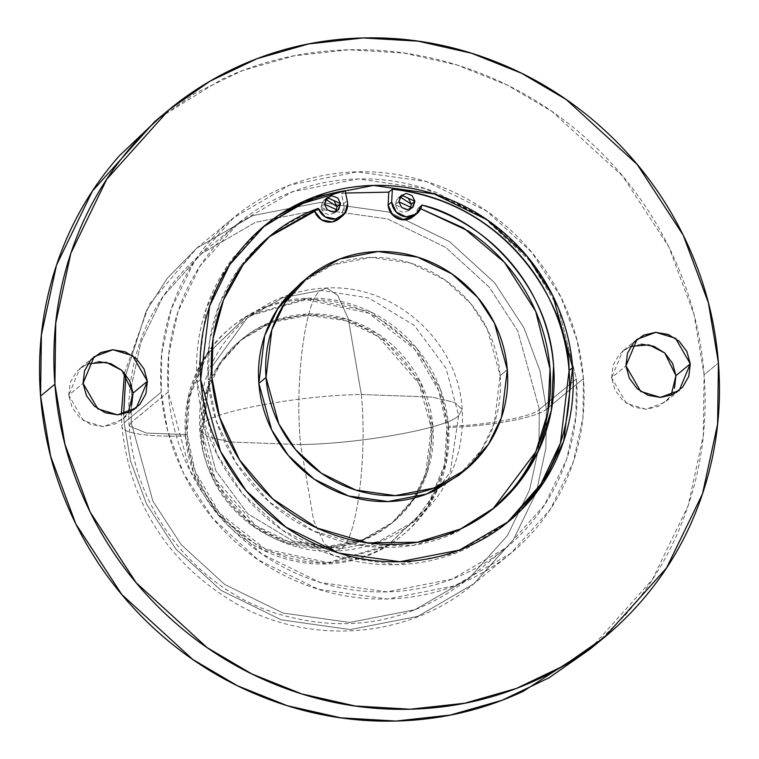 <?xml version="1.0" encoding="UTF-8"?>
<svg xmlns="http://www.w3.org/2000/svg" width="759" height="759" viewBox="0 0 759 759"><rect width="100%" height="100%" fill="white"/><g stroke="black" fill="none" stroke-linecap="round" stroke-linejoin="round"><path stroke-width="0.57" stroke-dasharray="3.79 2.85" d="M361.331 394.49C367.603 457.269 356.379 542.059 340.914 548.681L378.845 541.471L414.737 521.053L450.286 471.975L458.654 415.448L462.203 409.443L454.432 402.393L432.184 397.09L361.331 394.49L348.296 318.733L337.708 295.393L326.759 287.993L321.038 290.393L283.107 297.604L247.206 318.021L211.666 367.109L203.298 423.636C212.605 411.425 299.52 395.392 361.331 394.49L432.184 397.09L454.432 402.393L462.203 409.443L458.654 415.448L446.036 368.191L414.234 325.326L368.732 297.955L321.038 290.393L326.759 287.993L337.708 295.393L348.296 318.733L361.331 394.49C299.52 395.392 212.605 411.425 203.298 423.636L215.917 470.884L247.719 513.748L293.221 541.12L340.914 548.681C356.379 542.059 367.603 457.269 361.331 394.49M458.654 415.448L450.286 471.975L414.737 521.053L378.845 541.471L340.914 548.681L335.193 551.081L324.245 543.691L313.657 520.342L300.621 444.584C362.432 443.683 449.347 427.659 458.654 415.448C449.347 427.659 362.432 443.683 300.621 444.584L229.768 441.994L207.52 436.681L199.75 429.632L203.298 423.636L211.666 367.109L247.206 318.021L283.107 297.604L321.038 290.393C305.573 297.016 294.34 381.815 300.621 444.584C294.34 381.815 305.573 297.016 321.038 290.393L368.732 297.955L414.234 325.326L446.036 368.191L458.654 415.448M340.914 548.681L293.221 541.12L247.719 513.748L215.917 470.884L203.298 423.636L199.75 429.632L207.52 436.681L229.768 441.994L300.621 444.584L313.657 520.342L324.245 543.691L335.193 551.081L340.914 548.681M641.27 344.169L629.154 347.043L619.259 354.434L613.092 365.212L611.602 377.745L625.947 365.904L611.602 377.745L626.365 403.285L646.061 409.253L664.884 402.289L671.117 395.24M98.385 361.588L86.26 364.453L76.374 371.844L70.207 382.621L68.718 395.154L83.063 383.323L68.718 395.154L83.481 420.695L103.177 426.672L122 419.699L128.233 412.659M325.706 199.285L323.676 200.48L320.915 207.131L324.501 204.18L320.915 207.131L334.235 213.27L335.791 211.514M400.05 196.904L398.02 198.099L395.259 204.75L398.845 201.79L395.259 204.75L408.579 210.888L410.135 209.123M268.79 237.064L239.616 267.529L219.968 302.832L209.512 341.389L208.203 379.898L211.789 376.938L208.203 379.898C206.79 361.55 208.232 343.561 212.52 325.934C216.818 308.315 223.744 291.93 233.317 276.769C242.889 261.618 254.635 248.449 268.534 237.263C282.443 226.078 297.822 217.435 314.691 211.325M262.87 227.197L226.163 267.604L206.021 309.141L197.103 382.508L200.689 379.547L197.103 382.508L216.837 454.129L242.643 493.786L282.433 530.171L335.459 556.119L396.293 564.696L455.77 553.074L506.889 522.932M460.239 474.109L471.443 463.047C481.88 451.244 489.583 437.772 494.555 422.621C499.526 407.479 501.386 391.815 500.143 375.629L507.316 369.709L500.143 375.629L487.335 329.169L470.599 303.448L444.793 279.843L410.391 263.012L370.933 257.453L332.357 264.995L300.355 283.581M558.311 307.85L576.413 378.874L539.364 409.443C534.013 416.463 484.052 425.676 448.522 426.197C484.052 425.676 534.013 416.463 539.364 409.443L538.852 447.051L529.573 489.953L507.477 535.531L469.166 578.254L415.031 609.695L349.766 622.456L283.022 613.044L224.825 584.572L181.173 544.639L152.853 501.13L131.193 422.535L129.153 425.989L146.411 433.085L187.131 434.575L195.215 471.424L219.379 513.056L265.299 549.004L328.002 562.58L388.304 545.057L428.484 506.348L446.14 463.379L448.522 426.197L440.448 389.348L416.283 347.717L370.354 311.769L307.661 298.192L247.349 315.716L207.169 354.425L189.513 397.393L187.131 434.575L146.411 433.085L129.153 425.989L131.193 422.535L152.853 501.13L181.173 544.639L224.825 584.572L283.022 613.044L349.766 622.456L415.031 609.695L469.166 578.254L507.477 535.531L529.573 489.953L538.852 447.051L539.364 409.443L576.413 378.874L575.901 416.473L566.622 459.375L544.526 504.963L506.225 547.685L452.089 579.126L386.815 591.878L320.07 582.466L261.883 553.994L218.222 514.071L189.902 470.561L168.242 391.967L131.193 422.535L168.242 391.967C170.348 419.338 177.559 445.505 189.854 470.457C202.16 495.418 218.62 517.268 239.246 536.006C259.872 554.753 283.098 568.956 308.904 578.633C334.71 588.31 361.151 592.713 388.21 591.84C415.277 590.976 440.903 584.904 465.106 573.624C489.299 562.343 510.219 546.727 527.866 526.755C545.522 506.784 558.548 483.986 566.954 458.37C575.369 432.744 578.519 406.245 576.413 378.874L558.245 307.68M431.235 428.076L432.915 426.7L427.393 472.098L414.926 497.8L393.333 521.888L362.802 539.621L326 546.812L288.363 541.509L255.546 525.446L214.958 478.398L202.748 434.082L201.069 435.457L213.288 479.783L253.876 526.831L286.684 542.884L324.33 548.197L361.132 540.996L391.653 523.274L413.257 499.175L425.714 473.474L431.235 428.076C430.049 412.64 425.989 397.887 419.053 383.807C412.118 369.737 402.83 357.413 391.198 346.844C379.566 336.275 366.474 328.267 351.92 322.812C337.366 317.357 322.461 314.871 307.196 315.364C291.94 315.858 277.481 319.273 263.838 325.639C250.195 331.996 238.392 340.81 228.45 352.072C218.497 363.333 211.144 376.179 206.401 390.629C201.657 405.078 199.883 420.021 201.069 435.457C202.255 450.893 206.325 465.647 213.26 479.726C220.195 493.796 229.484 506.12 241.115 516.689C252.747 527.258 265.84 535.266 280.394 540.721C294.947 546.176 309.852 548.662 325.108 548.169C340.374 547.685 354.823 544.26 368.476 537.903C382.119 531.537 393.912 522.733 403.864 511.471C413.816 500.209 421.169 487.354 425.903 472.904C430.647 458.455 432.431 443.512 431.235 428.076L419.025 383.76L378.437 336.702L345.63 320.649L307.983 315.346L271.181 322.537L240.65 340.269L219.057 364.358L206.59 390.06L201.069 435.457L202.748 434.082L208.27 388.684L220.727 362.973L242.33 338.884L272.851 321.152L309.663 313.96L347.299 319.273L380.117 335.326L420.695 382.375L432.915 426.7L431.235 428.076M159.456 117.683L221.514 79.467C260.849 61.128 302.518 51.261 346.512 49.847C390.506 48.434 433.474 55.597 475.438 71.318C517.391 87.048 555.133 110.14 588.661 140.614C622.19 171.079 648.954 206.6 668.954 247.168C688.954 287.737 700.671 330.279 704.096 374.775L718.431 362.944L704.096 374.775L694.058 314.662L668.878 247.007L622.845 176.278L551.878 111.374L507.135 85.036L457.288 65.084L403.835 53.007L348.77 49.781L294.331 55.758L242.681 70.53L195.68 92.996L154.675 121.639M546.404 409.215L540.01 370.961L523.995 327.916L494.697 282.898L449.537 241.599L389.339 212.141L320.289 202.406L252.775 215.603L196.771 248.127L167.322 278.221L146.345 310.839L125.852 374.671L146.345 310.839L167.322 278.221L196.771 248.127L252.775 215.603L320.289 202.406L389.339 212.141L449.537 241.599L494.697 282.898L523.995 327.916L540.01 370.961L546.404 409.215A82.902 14.715 -4.4 0 1 446.852 427.573L438.778 390.733L414.604 349.102L368.684 313.154L305.981 299.577L245.679 317.101L205.499 355.81L187.843 398.779L185.462 435.96A82.902 14.715 -4.4 0 1 121.952 426.767A82.902 14.715 -4.4 0 1 124.153 422.763L161.212 392.185L161.733 353.286L171.335 308.904L194.2 261.751L233.819 217.558L289.824 185.035L357.337 171.828L426.387 181.572L486.585 211.021L531.746 252.33L561.043 297.338L577.068 340.393L583.453 378.646L546.404 409.215L545.873 448.123L536.271 492.496L513.416 539.649L473.787 583.851L417.782 616.374L350.269 629.572L281.219 619.837L221.021 590.379L175.86 549.08L146.563 504.061L130.548 461.017L124.153 422.763L123.66 414.072L124.153 422.763A82.902 14.715 175.6 0 0 121.952 426.767A82.902 14.715 175.6 0 0 185.462 435.96L193.536 472.81L217.7 514.441L263.629 550.379L326.332 563.965L386.635 546.433L426.814 507.733L444.47 464.755L446.852 427.573A82.902 14.715 175.6 0 0 546.404 409.215L583.453 378.646L582.921 417.545L573.32 461.927L550.465 509.08L510.835 553.283L454.831 585.806L387.318 599.003L318.268 589.259L258.069 559.81L212.909 518.501L183.612 473.493L167.597 430.448L161.212 392.185L124.153 422.763L130.548 461.017L146.563 504.061L175.86 549.08L221.021 590.379L281.219 619.837L350.269 629.572L417.782 616.374L473.787 583.851L513.416 539.649L536.271 492.496L545.873 448.123L546.404 409.215M413.541 216.372L418.294 208.032L420.714 208.734L418.294 208.032L421.881 205.072L418.294 208.032A15.683 14.962 50.5 0 1 412.033 217.51M509.365 492.771L493.483 508.445M492.933 508.928L456.804 532.031C436.539 541.471 415.078 546.556 392.412 547.286C369.747 548.007 347.613 544.326 326 536.224C304.387 528.122 284.938 516.224 267.671 500.532C250.394 484.83 236.609 466.538 226.305 445.637C216.002 424.736 209.968 402.82 208.203 379.898L216.163 420.524L236.021 462.914L269.122 501.832L313.6 531.034L364.121 545.835L413.75 545.228L456.861 532.002L493.018 508.815M339.396 218.44L341.085 216.571L344.055 206.391L341.522 193.659L345.592 193.042L341.522 193.659L345.108 190.699L341.522 193.659L343.618 203.744L347.205 200.784L343.618 203.744A15.559 14.848 50.5 0 1 344.055 206.391A15.559 14.848 50.5 0 1 338.495 219.171M458.654 475.419L481.291 450.163L494.356 423.218L500.143 375.629C498.9 359.453 494.64 343.979 487.363 329.226C480.096 314.473 470.362 301.56 458.17 290.479C445.979 279.397 432.25 271.001 416.995 265.28C401.739 259.569 386.113 256.959 370.117 257.472C354.111 257.984 338.96 261.58 324.662 268.24L302.091 282.139M589.99 649.201L652.256 579.743L688.176 505.646L703.261 435.913L704.096 374.775C707.511 419.272 702.388 462.354 688.717 504.004C675.045 545.655 653.869 582.713 625.179 615.179L594.354 645.596M630.767 346.341L622.665 351.132L611.602 377.745L615.008 390.117L622.797 400.448L633.774 407.166L646.279 409.253L658.395 406.378L668.29 398.987L674.457 388.21M87.883 363.76L79.78 368.542L68.718 395.154L72.124 407.526L79.913 417.858L90.89 424.585L103.395 426.662L115.51 423.788L125.406 416.406L131.573 405.619M583.453 378.646C581.271 350.326 573.823 323.258 561.091 297.443C548.368 271.627 531.338 249.018 510.001 229.635C488.663 210.243 464.641 195.547 437.943 185.538C411.245 175.528 383.893 170.974 355.895 171.876C327.897 172.767 301.389 179.058 276.352 190.718C251.324 202.387 229.683 218.545 211.429 239.208C193.165 259.863 179.693 283.449 170.993 309.957C162.293 336.455 159.029 363.874 161.212 392.185C163.384 420.505 170.841 447.573 183.564 473.388C196.296 499.213 213.326 521.812 234.664 541.205C256.001 560.588 280.014 575.294 306.712 585.293C333.419 595.303 360.762 599.857 388.76 598.965C416.757 598.064 443.275 591.783 468.303 580.113C493.331 568.444 514.981 552.286 533.235 531.623C551.489 510.968 564.971 487.382 573.671 460.884C582.371 434.376 585.625 406.966 583.453 378.646M185.462 435.96C184.114 418.427 186.135 401.464 191.515 385.05C196.904 368.646 205.243 354.045 216.552 341.256C227.852 328.467 241.248 318.467 256.741 311.237C272.244 304.017 288.657 300.128 305.981 299.577C323.315 299.018 340.241 301.835 356.777 308.031C373.305 314.226 388.172 323.325 401.378 335.326C414.585 347.328 425.135 361.322 433.009 377.308C440.884 393.285 445.505 410.05 446.852 427.573C448.199 445.106 446.178 462.079 440.799 478.483C435.41 494.887 427.061 509.488 415.761 522.277C404.462 535.067 391.065 545.076 375.572 552.296C360.07 559.516 343.656 563.406 326.332 563.965C308.998 564.516 292.063 561.698 275.536 555.503C259.009 549.307 244.142 540.209 230.935 528.207C217.729 516.205 207.179 502.211 199.304 486.225C191.42 470.248 186.809 453.493 185.462 435.96M554.801 300.374C542.495 275.413 526.034 253.563 505.409 234.825L485.048 218.393M484.109 217.729L435.751 192.198C409.945 182.53 383.513 178.128 356.445 178.991C329.378 179.864 303.752 185.936 279.559 197.207C255.356 208.488 234.436 224.114 216.789 244.085C199.143 264.047 186.116 286.845 177.701 312.471C169.295 338.087 166.136 364.586 168.242 391.967L168.754 354.358L178.033 311.456L200.129 265.878L238.44 223.155L292.689 191.666L358.106 178.944L424.964 188.488L483.179 217.112M484.166 217.805L529.839 260.944L558.14 307.471M539.364 409.443L517.704 330.848L489.384 287.338L445.732 247.406L387.536 218.934L320.791 209.522L255.527 222.283L201.382 253.724L163.081 296.446L140.984 342.024L131.705 384.927L131.193 422.535L131.705 384.927L140.984 342.024L163.081 296.446L201.382 253.724L255.527 222.283L320.791 209.522L387.536 218.934L445.732 247.406L489.384 287.338L517.704 330.848L539.364 409.443M448.522 426.197C449.869 443.721 447.857 460.694 442.469 477.107C437.08 493.511 428.74 508.113 417.441 520.902C406.131 533.691 392.735 543.691 377.242 550.911C361.749 558.14 345.336 562.021 328.002 562.58C310.668 563.14 293.742 560.313 277.215 554.127C260.688 547.932 245.812 538.833 232.605 526.822C219.398 514.82 208.858 500.836 200.974 484.849C193.099 468.863 188.479 452.108 187.131 434.575C185.784 417.052 187.805 400.078 193.194 383.674C198.573 367.261 206.922 352.669 218.222 339.88C229.522 327.091 242.918 317.082 258.421 309.862C273.914 302.642 290.327 298.752 307.661 298.192C324.985 297.642 341.92 300.46 358.447 306.655C374.974 312.85 389.841 321.949 403.048 333.951C416.264 345.952 426.805 359.946 434.679 375.923C442.563 391.91 447.174 408.665 448.522 426.197M202.748 434.082C203.934 449.518 207.994 464.271 214.93 478.341C221.875 492.42 231.153 504.735 242.785 515.304C254.417 525.873 267.51 533.89 282.063 539.345C296.617 544.801 311.522 547.277 326.787 546.793C342.043 546.3 356.502 542.875 370.145 536.518C383.788 530.161 395.591 521.348 405.543 510.086C415.486 498.824 422.839 485.969 427.583 471.519C432.326 457.07 434.101 442.136 432.915 426.7C431.729 411.264 427.659 396.502 420.723 382.432C413.788 368.362 404.5 356.037 392.868 345.468C381.246 334.899 368.153 326.882 353.599 321.427C339.045 315.972 324.131 313.495 308.875 313.979C293.61 314.473 279.16 317.898 265.517 324.254C251.865 330.62 240.072 339.425 230.119 350.686C220.167 361.948 212.824 374.804 208.08 389.253C203.336 403.703 201.552 418.645 202.748 434.082M283.06 213.194L263.212 226.894M262.652 227.339L233.905 256.732C220.29 274.388 210.309 294.046 203.972 315.706C197.625 337.366 195.338 359.633 197.103 382.508C199.019 407.45 205.585 431.302 216.799 454.043C228.013 476.785 243.013 496.699 261.808 513.786C280.612 530.864 301.769 543.814 325.288 552.628C348.808 561.442 372.897 565.455 397.564 564.668C422.222 563.871 445.58 558.339 467.639 548.064L506.794 523.055M507.553 522.401L524.839 505.342M336.996 206.619L335.089 212.444L329.586 215.015L323.714 212.814L320.915 207.131L322.831 201.306L328.334 198.744L334.197 200.945M411.34 204.237L409.433 210.063L403.93 212.624L398.058 210.423L395.259 204.75L397.175 198.924L402.678 196.363L408.541 198.554M414.737 521.053C448.683 491.547 464.499 454.337 462.203 409.443C458.616 341.341 394.841 284.16 326.759 287.993C296.93 289.217 270.413 299.226 247.206 318.021C213.27 347.537 197.454 384.737 199.75 429.632C203.336 497.743 267.111 554.914 335.193 551.081C365.022 549.867 391.54 539.858 414.737 521.053M679.22 390.458L664.884 402.289M136.335 407.868L122 419.699M334.235 213.27L337.821 210.309M408.579 210.888L412.165 207.928M266.988 238.525L270.574 235.565M506.006 523.672L505.105 524.422M305.934 278.97L307.528 277.661M506.225 547.685L469.166 578.254C410.799 623.348 345.914 634.885 274.511 612.845C194.816 586.906 134.59 509.517 129.153 425.989C125.396 356.407 149.476 298.989 201.382 253.724L238.44 223.155M393.333 521.888L391.653 523.274M164.646 113.404L169.01 109.799M124.476 373.02L149.504 303.979L196.771 248.127L233.819 217.558M510.835 553.283L473.787 583.851C410.021 637.826 313.087 646.175 239.057 605.369C169.58 565.493 130.539 505.883 121.924 426.539L121.336 414.509M599.544 641.317L604.325 637.361M242.33 338.884L240.65 340.269M464.081 470.941L465.817 469.508M262.206 227.728L261.068 228.668M341.73 216.514L342.442 215.917M491.234 510.304L492.354 509.384M398.02 198.099L401.606 195.139M323.676 200.48L327.262 197.52M94.125 356.711L79.78 368.542M637.01 339.301L622.665 351.132"/><path stroke-width="1.14" d="M671.117 395.24L675.946 375.677L690.292 363.846L679.22 390.458L660.396 397.422L640.71 391.454L625.947 365.904L627.437 353.381L633.594 342.594L643.49 335.212L655.615 332.338L668.11 334.415L679.096 341.142L686.876 351.474L690.292 363.846L688.793 376.379L682.635 387.156L672.74 394.547L660.624 397.412L648.12 395.335L637.143 388.617L629.353 378.286L625.947 365.904L637.01 339.301L655.833 332.328L675.529 338.305L690.292 363.846L675.946 375.677L672.54 363.305L664.751 352.973L653.774 346.256L641.27 344.169M128.233 412.659L133.062 393.096L147.398 381.255L136.335 407.868L117.512 414.831L97.816 408.864L83.063 383.323L84.553 370.79L90.71 360.013L100.605 352.622L112.73 349.747L125.226 351.834L136.212 358.552L143.992 368.883L147.398 381.255L145.908 393.788L139.751 404.566L129.855 411.957L117.73 414.831L105.235 412.744L94.249 406.027L86.469 395.695L83.063 383.323L94.125 356.711L112.949 349.747L132.645 355.715L147.398 381.255L133.062 393.096L129.656 380.714L121.867 370.383L110.89 363.665L98.385 361.588M335.791 211.514L336.996 206.619L340.582 203.659L337.821 210.309L324.501 204.18L327.262 197.52L340.582 203.659L336.996 206.619L325.706 199.285M410.135 209.123L411.34 204.237L414.926 201.277L412.165 207.928L398.845 201.79L401.606 195.139L414.926 201.277L411.34 204.237L400.05 196.904M506.889 522.932L540.863 484.176L560.436 443.085L569.079 370.572C569.914 318.163 518.245 203.763 392.356 189.19L388.769 192.141L345.592 193.042L388.769 192.141L388.086 205.015L391.672 202.055L396.236 212.055L406.074 216.856L416.312 214.066L421.881 205.072C477.563 217.131 549.032 282.462 553.605 365.971L551.309 410.448L538.729 450.248L518.805 482.8L494.299 507.78L460.447 529.042L417.336 542.268L367.707 542.875L317.186 528.084L272.709 498.872L239.597 459.954L219.749 417.564L211.789 376.938L213.099 338.438L223.544 299.871L243.203 264.568L270.574 235.565L318.277 208.364L314.691 211.325L268.79 237.064M524.839 505.342C540.92 487.145 552.789 466.368 560.455 443.019C568.121 419.67 570.996 395.524 569.079 370.572L572.666 367.622L563.738 440.988L543.596 482.525L508.691 521.461L459.356 550.114L399.879 561.736L339.045 553.159L286.02 527.211L246.229 490.826L220.423 451.178L200.689 379.547C198.763 354.605 201.638 330.45 209.304 307.101C216.97 283.752 228.838 262.975 244.929 244.778C261.011 226.58 280.071 212.34 302.129 202.065C324.178 191.79 347.537 186.249 372.195 185.462C396.862 184.674 420.951 188.678 444.47 197.501C467.999 206.315 489.157 219.266 507.951 236.343C526.746 253.421 541.755 273.335 552.969 296.076C564.174 318.827 570.74 342.67 572.666 367.622C574.582 392.564 571.707 416.71 564.041 440.059C556.375 463.417 544.507 484.185 528.425 502.382C512.344 520.589 493.274 534.82 471.225 545.104C449.167 555.379 425.808 560.91 401.15 561.707C376.483 562.495 352.394 558.482 328.875 549.668C305.355 540.854 284.189 527.903 265.394 510.826C246.599 493.739 231.59 473.834 220.385 451.083C209.171 428.342 202.606 404.49 200.689 379.547L209.607 306.181L229.749 264.644L264.654 225.708L313.989 197.055L373.466 185.424L434.3 194L487.325 219.949L527.116 256.343L552.922 295.991L572.666 367.622L569.079 370.572C567.315 347.698 561.622 325.687 551.983 304.539C542.353 283.392 529.403 264.474 513.141 247.776C496.879 231.087 478.341 217.691 457.544 207.605C436.748 197.511 415.012 191.372 392.356 189.19L388.769 192.141L388.086 205.015L392.65 215.015L402.488 219.816L413.541 216.372M305.934 278.97L300.355 283.581L277.709 308.837L264.654 335.782L258.857 383.371L266.029 377.451L271.817 329.861L284.881 302.917L307.528 277.661L339.529 259.075L378.105 251.533L417.564 257.102L451.966 273.933L477.772 297.528L494.507 323.258L507.316 369.709L501.528 417.308L488.464 444.252L465.817 469.508L433.816 488.084L395.24 495.627L355.781 490.067L321.38 473.236L295.574 449.632L278.838 423.911L266.029 377.451L258.857 383.371C260.109 399.547 264.369 415.021 271.637 429.774C278.914 444.527 288.648 457.44 300.839 468.521C313.031 479.603 326.749 487.999 342.005 493.72C357.271 499.431 372.897 502.041 388.893 501.528C404.889 501.016 420.04 497.42 434.347 490.76L460.239 474.109M164.646 113.404L154.675 121.639L92.408 191.088L56.489 265.185L41.394 334.928L40.569 396.056L54.904 384.225L55.739 323.087L70.824 253.354L106.744 179.257L169.01 109.799L210.025 81.166L257.016 58.69L308.666 43.927L363.115 37.95L418.181 41.166L471.624 53.253L521.48 73.206L566.223 99.533L637.19 164.447L683.223 235.176L708.394 302.822L718.431 362.944L717.606 424.072L702.511 493.815L666.592 567.912L604.325 637.361L563.32 666.004L516.319 688.47L464.669 703.242L410.23 709.219L355.165 705.993L301.712 693.916L251.865 673.964L207.122 647.626L136.155 582.722L90.122 511.993L64.942 444.338L54.904 384.225L40.569 396.056C37.144 351.559 42.267 308.486 55.938 266.836C69.61 225.176 90.795 188.118 119.476 155.661L159.456 117.683M125.852 374.671L123.66 414.072L125.852 374.671M493.018 508.815L535.74 451.899L547.865 412.64L550.019 368.931L535.693 311.351L504.469 262.377L463.54 227.966L420.714 208.734L468.161 230.916C483.701 241.153 497.392 253.506 509.232 267.974C521.072 282.433 530.475 298.287 537.448 315.545C544.421 332.793 548.605 350.592 550.019 368.931C551.784 391.862 549.146 414.044 542.097 435.505C535.057 456.965 524.146 476.054 509.365 492.771M493.483 508.445L492.933 508.928M412.033 217.51A15.683 14.962 50.5 0 1 396.786 218.099A15.683 14.962 50.5 0 1 388.086 205.015L391.672 202.055L392.356 189.19L391.672 202.055A15.683 14.962 -129.5 0 0 400.373 215.139A15.683 14.962 -129.5 0 0 415.609 214.56A15.683 14.962 -129.5 0 0 421.881 205.072C439.584 210.091 456.206 217.71 471.747 227.956C487.287 238.203 500.978 250.546 512.818 265.014C524.659 279.473 534.061 295.336 541.034 312.585C548.007 329.842 552.191 347.631 553.605 365.971C555.37 388.902 552.732 411.093 545.683 432.545C538.643 454.005 527.733 473.094 512.951 489.821C498.17 506.538 480.656 519.621 460.39 529.07C440.125 538.51 418.664 543.596 395.999 544.326C373.333 545.057 351.199 541.366 329.586 533.264C307.964 525.162 288.524 513.264 271.248 497.572C253.98 481.87 240.195 463.578 229.892 442.677C219.588 421.776 213.554 399.86 211.789 376.938C210.376 358.59 211.818 340.601 216.106 322.983C220.404 305.355 227.33 288.97 236.903 273.809C246.476 258.658 258.212 245.489 272.12 234.303C286.029 223.118 301.408 214.474 318.277 208.364L325.146 216.894L335.687 218.99L344.671 213.621L347.641 203.431A15.559 14.848 50.5 0 0 347.205 200.784L345.108 190.699L347.205 200.784A15.559 14.848 -129.5 0 1 347.641 203.431A15.559 14.848 -129.5 0 1 342.081 216.211A15.559 14.848 -129.5 0 1 318.277 208.364L314.691 211.325L321.56 219.854L332.1 221.951L339.396 218.44M302.091 282.139L287.557 295.953C277.13 307.756 269.426 321.228 264.455 336.379C259.483 351.521 257.614 367.185 258.857 383.371L271.665 429.831L288.401 455.552L314.217 479.157L348.609 495.988L388.067 501.547L426.653 494.005L458.654 475.419L464.081 470.941M594.354 645.596L523.141 691.373C483.806 709.703 442.146 719.57 398.152 720.984C354.159 722.397 311.181 715.244 269.227 699.513C227.264 683.793 189.522 660.691 155.993 630.226C122.465 599.752 95.7 564.241 75.701 523.663C55.701 483.094 43.994 440.562 40.569 396.056L50.606 456.178L75.777 523.824L121.81 594.553L192.777 659.467L237.52 685.794L287.376 705.747L340.819 717.834L395.885 721.05L450.334 715.073L501.984 700.31L548.975 677.834L589.99 649.201L599.544 641.317M674.457 388.21L675.946 375.677L664.78 353.001L649.106 344.88L630.767 346.341M131.573 405.619L133.062 393.096L121.895 370.411L106.213 362.299L87.883 363.76M718.431 362.944C715.006 318.438 703.299 275.906 683.299 235.337C663.3 194.759 636.535 159.248 603.007 128.774C569.478 98.309 531.736 75.207 489.773 59.487C447.819 43.756 404.841 36.603 360.848 38.016C316.854 39.43 275.194 49.297 235.859 67.627C196.524 85.966 162.511 111.364 133.821 143.821C105.131 176.287 83.955 213.345 70.283 254.996C56.612 296.646 51.489 339.728 54.904 384.225C58.329 428.721 70.046 471.263 90.046 511.832C110.046 552.4 136.81 587.921 170.339 618.386C203.867 648.86 241.609 671.952 283.562 687.682C325.526 703.403 368.494 710.566 412.488 709.153C456.482 707.739 498.151 697.872 537.486 679.533C576.821 661.203 610.834 635.805 639.524 603.339C668.205 570.882 689.39 533.824 703.062 492.164C716.733 450.514 721.856 407.441 718.431 362.944M558.245 307.68L554.801 300.374M485.048 218.393L484.109 217.729M483.179 217.112L484.166 217.805M283.06 213.194C302.215 201.828 322.898 194.323 345.108 190.699L300.517 204.114L262.87 227.197M507.316 369.709C506.073 353.533 501.813 338.068 494.536 323.315C487.269 308.562 477.534 295.64 465.343 284.559C453.151 273.487 439.423 265.081 424.167 259.369C408.911 253.648 393.285 251.049 377.28 251.561C361.284 252.073 346.132 255.66 331.835 262.329C317.528 268.99 305.156 278.23 294.729 290.033C284.293 301.835 276.599 315.317 271.627 330.459C266.646 345.611 264.787 361.275 266.029 377.451C267.282 393.636 271.532 409.101 278.809 423.854C286.086 438.607 295.811 451.52 308.002 462.601C320.203 473.682 333.922 482.079 349.178 487.8C364.434 493.521 380.069 496.12 396.065 495.608C412.061 495.096 427.213 491.5 441.52 484.84C455.817 478.17 468.189 468.939 478.616 457.127C489.052 445.324 496.756 431.852 501.727 416.7C506.699 401.558 508.558 385.895 507.316 369.709M314.691 211.325A15.559 14.848 50.5 0 0 338.495 219.171M263.212 226.894L262.652 227.339M506.794 523.055L507.553 522.401M414.926 201.277L413.019 207.103L407.517 209.674L401.644 207.473L398.845 201.79L400.752 195.964L406.264 193.403L412.128 195.604L414.926 201.277M340.582 203.659L338.675 209.493L333.163 212.055L327.3 209.854L324.501 204.18L326.408 198.346L331.92 195.784L337.783 197.985L340.582 203.659M334.188 200.936L336.996 206.619M408.532 198.545L411.34 204.237M508.691 521.461L506.006 523.672M121.336 414.509L124.476 373.02M264.654 225.708L262.206 227.728M338.856 218.877L342.442 215.917M492.354 509.384L494.821 507.344M413.285 216.59L416.871 213.63"/></g></svg>
